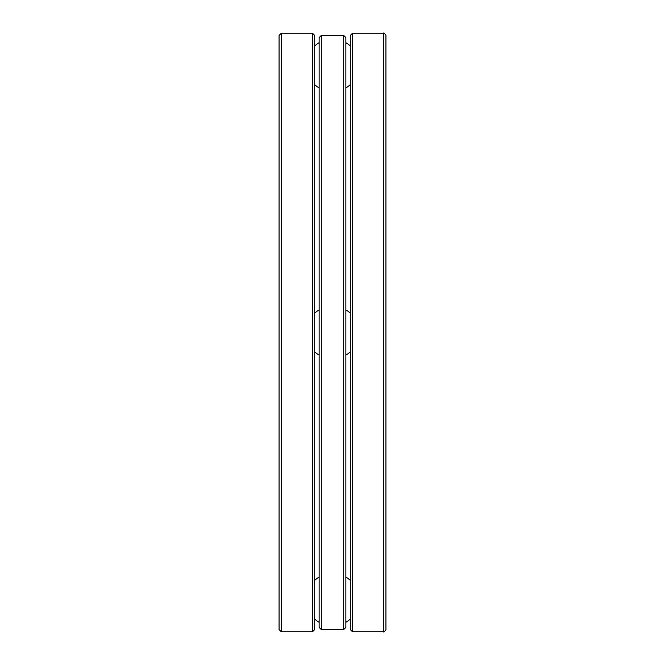 <?xml version="1.0" encoding="UTF-8"?>
<svg xmlns="http://www.w3.org/2000/svg" width="665" height="665" viewBox="0 0 665 665"><rect width="100%" height="100%" fill="white"/><g stroke="black" fill="none" stroke-linecap="round" stroke-linejoin="round"><path stroke-width="1" d="M319.142 309.873A26.276 26.276 0 0 0 314.695 313.182L314.695 84.63A26.276 26.276 0 0 0 319.142 87.938M319.142 577.062A26.276 26.276 0 0 0 314.695 580.37L314.695 351.818A26.276 26.276 0 0 0 319.142 355.127M319.142 622.324A26.276 26.276 0 0 1 314.695 619.015L314.695 45.985A26.276 26.276 0 0 1 319.142 42.676M312.517 33.25L312.517 631.75L314.695 629.58L314.695 35.42L312.517 33.25L281.253 33.25L279.076 35.42L279.076 629.58L281.253 631.75L281.253 33.25M383.747 33.25L383.747 631.75C383.663 632.581 384.387 631.858 385.924 629.58L385.924 35.42C384.387 33.142 383.663 32.419 383.747 33.25L352.483 33.25L350.305 35.42L350.305 629.58L352.483 631.75L352.483 33.25M321.32 332.5L321.32 35.42L319.142 37.589L319.142 627.411L321.32 629.58L321.32 332.5M343.68 35.42L343.68 629.58L345.858 627.411L345.858 37.589L343.68 35.42L321.32 35.42M312.517 631.75L281.253 631.75M383.747 631.75L352.483 631.75M345.858 87.938A26.276 26.276 0 0 0 350.305 84.63M350.305 45.985A26.276 26.276 0 0 0 345.858 42.676M345.858 622.324A26.276 26.276 0 0 0 350.305 619.015M350.305 580.37A26.276 26.276 0 0 0 345.858 577.062M345.858 355.127A26.276 26.276 0 0 0 350.305 351.818M350.305 313.182A26.276 26.276 0 0 0 345.858 309.873M343.68 629.58L321.32 629.58"/></g></svg>
